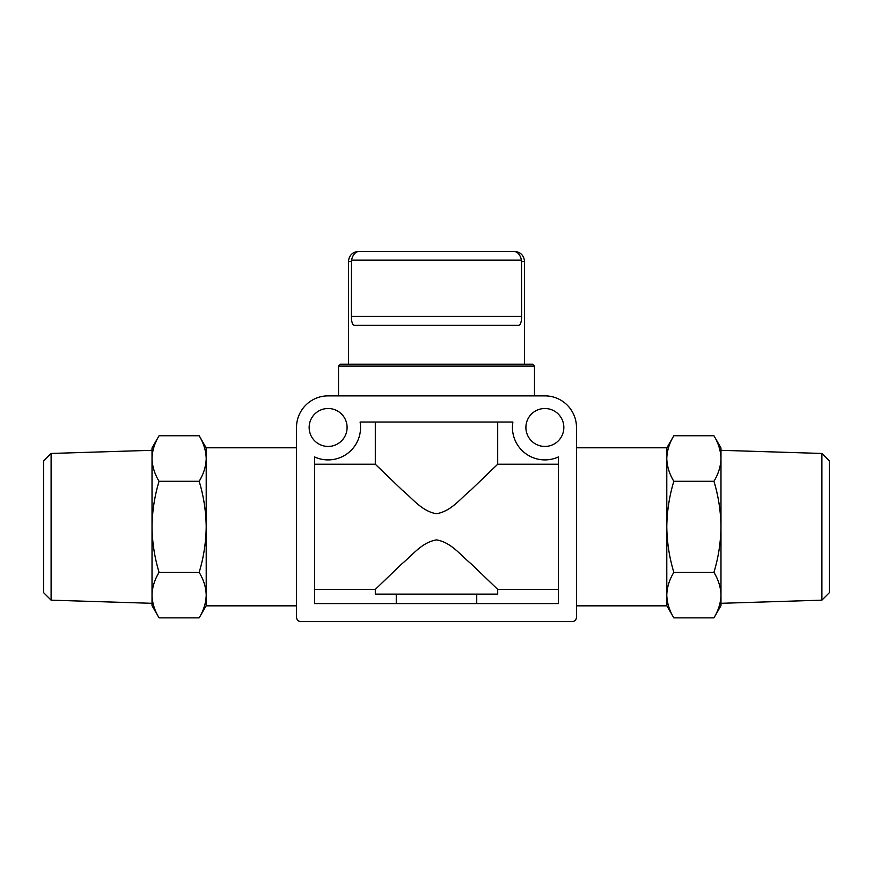 <?xml version="1.0" encoding="UTF-8"?>
<svg xmlns="http://www.w3.org/2000/svg" width="873" height="873" viewBox="0 0 873 873"><rect width="100%" height="100%" fill="white"/><g stroke="black" fill="none" stroke-linecap="round" stroke-linejoin="round"><path stroke-width="1.31" d="M666.786 447.958L673.836 435.758C669.34 443.189 666.994 450.784 666.786 458.521C666.994 466.258 669.34 473.843 673.836 481.285C669.351 496.082 666.994 511.251 666.786 526.812C667.005 542.373 669.351 557.541 673.836 572.339C669.34 579.77 666.994 587.354 666.786 595.102C666.994 602.839 669.34 610.423 673.836 617.866C669.34 610.423 666.994 602.839 666.786 595.102M206.214 447.958L199.164 435.758C203.66 443.189 206.006 450.784 206.214 458.521C206.006 466.258 203.66 473.843 199.164 481.285C203.649 496.082 206.006 511.251 206.214 526.812C205.995 542.373 203.649 557.541 199.164 572.339C203.66 579.77 206.006 587.354 206.214 595.102C206.006 602.839 203.66 610.423 199.164 617.866C203.66 610.423 206.006 602.839 206.214 595.102M513.106 251.359L359.894 251.359C355.715 251.369 352.921 254.305 351.492 260.165C352.91 254.305 355.715 251.369 359.894 251.359L513.106 251.359C517.285 251.369 520.09 254.305 521.508 260.165L521.607 316.299L351.393 316.299C351.459 321.897 352.43 324.909 354.318 325.323L518.682 325.323C520.57 324.909 521.541 321.908 521.607 316.299M351.393 316.299L351.492 260.165L521.508 260.165M436.5 395.862L328.128 395.862A31.614 31.614 0 0 0 296.514 427.464L296.514 617.124A4.518 4.518 0 0 0 301.032 621.641L571.968 621.641A4.518 4.518 0 0 0 576.486 617.124L576.486 427.464A31.614 31.614 0 0 0 544.872 395.862L436.5 395.862M497.697 589.384L497.697 594.142L375.303 594.142L375.303 589.384L402.147 563.576C412.427 555.304 421.659 542.34 436.544 539.885C451.21 542.308 460.715 555.381 470.863 563.576L497.697 589.384L558.414 589.384M497.697 422.052L497.697 464.24L470.831 490.069C460.54 498.341 451.297 511.349 436.38 513.728C421.746 511.24 412.252 498.21 402.115 490.015L375.303 464.24L375.303 422.052M476.734 594.142L476.734 603.57M497.697 464.24L558.414 464.24M314.586 589.384L375.303 589.384M396.266 594.142L396.266 603.57M314.586 464.24L375.303 464.24M563.838 427.464A18.966 18.966 0 0 0 535.389 411.041A18.966 18.966 0 0 0 535.389 443.899A18.966 18.966 0 0 0 563.838 427.464M347.094 427.464A18.966 18.966 0 0 0 318.645 411.041A18.966 18.966 0 0 0 318.645 443.899A18.966 18.966 0 0 0 347.094 427.464M558.414 603.57L314.586 603.57L314.586 456.939A32.432 32.432 0 0 0 360.102 422.052L512.898 422.052A32.432 32.432 0 0 0 558.414 456.939L558.414 603.57M296.514 447.784L206.214 447.784L206.214 605.829L296.514 605.829M576.486 447.784L666.786 447.784L666.786 605.829L576.486 605.829M338.517 366.06L534.483 366.06L532.683 364.248L340.317 364.248L338.517 366.06L338.517 395.862M199.164 572.339L159.061 572.339C154.576 557.541 152.229 542.362 152.022 526.812C152.229 511.251 154.576 496.071 159.061 481.285C154.565 473.853 152.218 466.269 152.022 458.521C152.229 450.784 154.576 443.2 159.061 435.758C154.565 443.189 152.218 450.784 152.022 458.521L152.022 595.102C152.229 587.365 154.576 579.77 159.061 572.339M199.164 481.285L159.061 481.285M199.164 435.758L159.061 435.758L152.022 447.958L152.022 458.521L152.022 450.304L51.103 453.458L51.103 600.166L152.022 603.308L152.022 595.102L152.022 605.666L159.061 617.866C154.565 610.423 152.218 602.839 152.022 595.102M206.214 605.666L199.164 617.866L159.061 617.866M51.103 453.458L43.65 460.922L43.65 592.702L51.103 600.166M673.836 572.339L713.939 572.339C718.424 557.541 720.771 542.362 720.978 526.812C720.771 511.251 718.424 496.071 713.939 481.285C718.435 473.853 720.782 466.269 720.978 458.521C720.771 450.784 718.424 443.2 713.939 435.758C718.435 443.189 720.782 450.784 720.978 458.521L720.978 595.102C720.771 587.365 718.424 579.77 713.939 572.339M673.836 481.285L713.939 481.285M673.836 435.758L713.939 435.758L720.978 447.958L720.978 458.521L720.978 450.304L821.897 453.458L821.897 600.166L720.978 603.308L720.978 595.102L720.978 605.666L713.939 617.866C718.435 610.423 720.782 602.839 720.978 595.102M666.786 605.666L673.836 617.866L713.939 617.866M821.897 453.458L829.35 460.922L829.35 592.702L821.897 600.166M351.393 261.573L348.447 261.573C349.047 255.374 352.452 251.97 358.661 251.359M524.553 364.248L524.553 261.573L521.607 261.573M348.447 261.573L348.447 364.248M534.483 366.06L534.483 395.862M524.553 261.573C523.953 255.374 520.548 251.97 514.339 251.359"/></g></svg>
